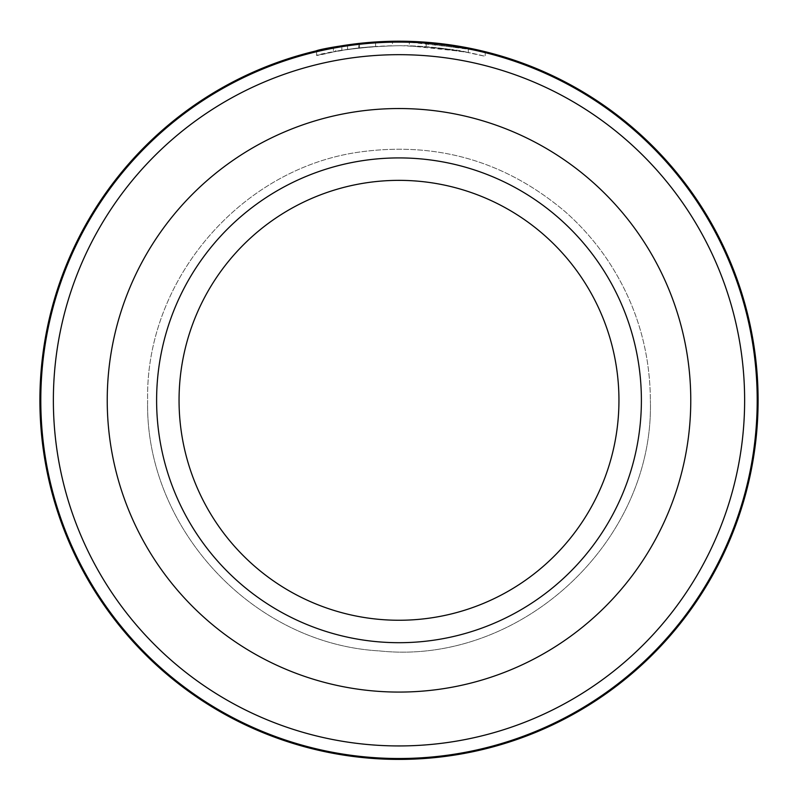 <?xml version="1.0" encoding="UTF-8"?>
<svg xmlns="http://www.w3.org/2000/svg" width="798" height="798" viewBox="0 0 798 798"><rect width="100%" height="100%" fill="white"/><g stroke="black" fill="none" stroke-linecap="round" stroke-linejoin="round"><path stroke-width="0.6" stroke-dasharray="3.99 2.99" d="M757.202 400.307A358.202 358.202 0 0 0 399 42.104A358.202 358.202 0 0 0 40.798 400.307A358.202 358.202 0 0 0 399 758.509A358.202 358.202 0 0 0 757.202 400.307M334.083 47.122L333.414 47.242L333.414 51.81L347.579 49.446L335.579 51.411C289.694 62.733 332.527 46.703 400.875 45.695C347.03 46.224 312.367 56.359 347.579 49.446L347.579 44.907L340.566 45.995M339.18 46.224L336.317 46.723M380.217 41.696L415.05 41.566M485.214 51.71L485.214 56.339L463.429 51.601L409.314 45.845A354.611 354.611 0 0 1 426.182 46.743L467.109 52.299C458.032 49.496 435.957 47.301 400.875 45.695C444.656 45.596 483.807 55.93 485.114 56.309C488.167 57.227 452.915 46.962 409.314 45.845L409.314 41.356L483.528 51.291M477.513 49.895L400.875 41.207M367.15 47.132L358.711 47.99L358.711 43.471L367.15 42.623L341.843 45.785L341.843 50.334L367.15 47.132L392.446 45.755L392.446 41.267L367.15 42.623L347.509 44.917C360.546 42.922 375.519 41.705 392.446 41.267L392.446 45.755C375.659 46.184 360.676 47.421 347.509 49.456L375.579 46.474L375.579 41.975L375.579 46.474L367.15 47.132M53.366 400.307A345.634 345.634 0 0 1 399 54.673A345.634 345.634 0 0 1 744.634 400.307A345.634 345.634 0 0 1 399 745.94A345.634 345.634 0 0 1 53.366 400.307M758.1 400.307A359.1 359.1 0 0 0 399 41.207A359.1 359.1 0 0 0 39.9 400.307A359.1 359.1 0 0 0 399 759.407A359.1 359.1 0 0 0 758.1 400.307M107.231 400.307A291.769 291.769 0 0 0 399 692.075A291.769 291.769 0 0 0 690.769 400.307A291.769 291.769 0 0 0 399 108.538A291.769 291.769 0 0 0 107.231 400.307A291.769 291.769 0 0 0 399 692.075A291.769 291.769 0 0 0 690.769 400.307A291.769 291.769 0 0 0 399 108.538A291.769 291.769 0 0 0 107.231 400.307M316.547 50.803L316.547 55.411L335.579 51.411L335.579 46.853L340.367 46.025M427.818 42.364L449.214 44.738M468.346 52.538L468.346 47.97L456.805 45.885L426.182 42.234A359.1 359.1 0 0 0 409.314 41.356L409.314 45.845M359.509 47.9L359.509 43.381M347.509 49.456L347.509 44.917M358.711 47.99A354.611 354.611 0 0 0 341.843 50.334M426.182 46.743L426.182 42.234L426.182 46.743L468.356 52.538M618.949 400.307A219.949 219.949 0 0 1 399 620.255A219.949 219.949 0 0 1 179.051 400.307A219.949 219.949 0 0 1 399 180.358A219.949 219.949 0 0 1 618.949 400.307A219.949 219.949 0 0 1 399 620.255A219.949 219.949 0 0 1 179.051 400.307A219.949 219.949 0 0 1 399 180.358A219.949 219.949 0 0 1 618.949 400.307A219.949 219.949 0 0 1 399 620.255A219.949 219.949 0 0 1 179.051 400.307A219.949 219.949 0 0 1 399 180.358A219.949 219.949 0 0 1 618.949 400.307A219.949 219.949 0 0 1 399 620.255A219.949 219.949 0 0 1 179.051 400.307A219.949 219.949 0 0 1 399 180.358A219.949 219.949 0 0 1 618.949 400.307A219.949 219.949 0 0 1 399 620.255A219.949 219.949 0 0 1 179.051 400.307A219.949 219.949 0 0 1 399 180.358A219.949 219.949 0 0 1 618.949 400.307A219.949 219.949 0 0 1 399 620.255A219.949 219.949 0 0 1 179.051 400.307A219.949 219.949 0 0 1 399 180.358A219.949 219.949 0 0 1 618.949 400.307A219.949 219.949 0 0 1 399 620.255A219.949 219.949 0 0 1 179.051 400.307A219.949 219.949 0 0 1 399 180.358A219.949 219.949 0 0 1 618.949 400.307A219.949 219.949 0 0 1 399 620.255A219.949 219.949 0 0 1 179.051 400.307A219.949 219.949 0 0 1 399 180.358A219.949 219.949 0 0 1 618.949 400.307A219.949 219.949 0 0 1 399 620.255A219.949 219.949 0 0 1 179.051 400.307A219.949 219.949 0 0 1 399 180.358A219.949 219.949 0 0 1 618.949 400.307A219.949 219.949 0 0 1 399 620.255A219.949 219.949 0 0 1 179.051 400.307M641.393 400.307A242.393 242.393 0 0 0 399 157.914A242.393 242.393 0 0 0 156.608 400.307A242.393 242.393 0 0 0 399 642.699A242.393 242.393 0 0 0 641.393 400.307M147.63 400.307C144.727 527.448 252.298 643.826 379.279 650.899C520.116 666.081 654.45 541.932 650.37 400.307C654.45 541.932 520.116 666.081 379.279 650.899C252.298 643.826 144.727 527.448 147.63 400.307C144.727 527.448 252.298 643.826 379.279 650.899C520.116 666.081 654.45 541.932 650.37 400.307C654.45 541.932 520.116 666.081 379.279 650.899C252.298 643.826 144.727 527.448 147.63 400.307C145.236 280.218 240.687 168.448 359.679 152.029C437.075 141.376 505.593 161.286 565.233 211.749C581.104 225.754 594.999 241.515 606.899 259.011C635.537 301.764 650.031 348.856 650.37 400.307C650.031 348.856 635.537 301.764 606.899 259.011C594.999 241.515 581.104 225.754 565.233 211.749C505.593 161.286 437.075 141.376 359.679 152.029C240.687 168.448 145.236 280.218 147.63 400.307C145.236 280.218 240.687 168.448 359.679 152.029C437.075 141.376 505.593 161.286 565.233 211.749C581.104 225.754 594.999 241.515 606.899 259.011C635.537 301.764 650.031 348.856 650.37 400.307C650.031 348.856 635.537 301.764 606.899 259.011C594.999 241.515 581.104 225.754 565.233 211.749C505.593 161.286 437.075 141.376 359.679 152.029C240.687 168.448 145.236 280.218 147.63 400.307"/><path stroke-width="1.2" d="M757.202 400.307A358.202 358.202 0 0 0 399 42.104A358.202 358.202 0 0 0 40.798 400.307A358.202 358.202 0 0 0 399 758.509A358.202 358.202 0 0 0 757.202 400.307M346.162 45.117L339.18 46.224M336.317 46.723L334.083 47.122M333.414 47.252L380.217 41.696M483.528 51.291L477.513 49.895M107.231 400.307A291.769 291.769 0 0 0 399 692.075A291.769 291.769 0 0 0 690.769 400.307A291.769 291.769 0 0 0 399 108.538A291.769 291.769 0 0 0 107.231 400.307A291.769 291.769 0 0 0 399 692.075A291.769 291.769 0 0 0 690.769 400.307A291.769 291.769 0 0 0 399 108.538A291.769 291.769 0 0 0 107.231 400.307M744.634 400.307A345.634 345.634 0 0 0 399 54.673A345.634 345.634 0 0 0 53.366 400.307A345.634 345.634 0 0 0 399 745.94A345.634 345.634 0 0 0 744.634 400.307M341.843 45.785A359.1 359.1 0 0 1 358.711 43.471M400.875 41.207C332.547 42.204 289.664 58.025 335.579 46.853M316.547 50.803L331.429 47.621M415.05 41.566L427.818 42.364M449.214 44.738L468.346 47.96M758.1 400.307A359.1 359.1 0 0 0 399 41.207A359.1 359.1 0 0 0 39.9 400.307A359.1 359.1 0 0 0 399 759.407A359.1 359.1 0 0 0 758.1 400.307M618.949 400.307A219.949 219.949 0 0 0 399 180.358A219.949 219.949 0 0 0 179.051 400.307A219.949 219.949 0 0 0 399 620.255A219.949 219.949 0 0 0 618.949 400.307A219.949 219.949 0 0 1 399 620.255A219.949 219.949 0 0 1 179.051 400.307M156.608 400.307A242.393 242.393 0 0 1 399 157.914A242.393 242.393 0 0 1 641.393 400.307A242.393 242.393 0 0 1 399 642.699A242.393 242.393 0 0 1 156.608 400.307"/></g></svg>

